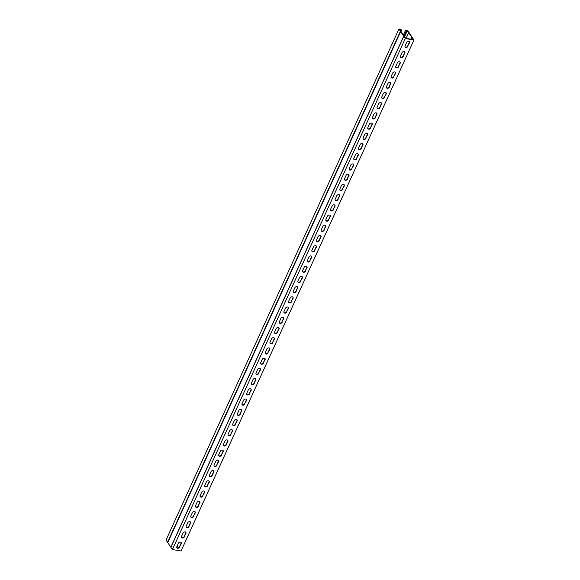 <?xml version="1.0" encoding="UTF-8"?>
<svg xmlns="http://www.w3.org/2000/svg" width="580" height="580" viewBox="0 0 580 580"><rect width="100%" height="100%" fill="white"/><g stroke="black" fill="none" stroke-linecap="round" stroke-linejoin="round"><path stroke-width="0.87" d="M404.55 36.721L407.298 30.697L406.355 30.537L406.768 31.16L404.361 36.438M400.287 30.327L400.62 29.58L399.678 29.42L405.587 38.28L413.207 39.556L407.298 30.697M400.388 57.014A1.66 1.269 146.3 0 0 401.81 57.246A1.66 1.269 146.3 0 0 403.057 56.173L404.593 52.802A1.66 1.269 146.3 0 0 404.651 51.816M391.072 77.452A1.66 1.269 146.3 0 0 392.493 77.691A1.66 1.269 146.3 0 0 393.748 76.611L395.284 73.239A1.66 1.269 146.3 0 0 395.342 72.261M381.756 97.889A1.66 1.269 146.3 0 0 383.177 98.129A1.66 1.269 146.3 0 0 384.431 97.056L385.968 93.684A1.66 1.269 146.3 0 0 386.026 92.698M372.44 118.334A1.66 1.269 146.3 0 0 373.861 118.574A1.66 1.269 146.3 0 0 375.115 117.493L376.652 114.122A1.66 1.269 146.3 0 0 376.71 113.144M363.131 138.772A1.66 1.269 146.3 0 0 364.544 139.012A1.66 1.269 146.3 0 0 365.799 137.938L367.336 134.567A1.66 1.269 146.3 0 0 367.394 133.581M353.814 159.217A1.66 1.269 146.3 0 0 355.228 159.457A1.66 1.269 146.3 0 0 356.482 158.376L358.019 155.005A1.66 1.269 146.3 0 0 358.077 154.026M344.498 179.655A1.66 1.269 146.3 0 0 345.912 179.894A1.66 1.269 146.3 0 0 347.166 178.821L348.703 175.443A1.66 1.269 146.3 0 0 348.761 174.464M335.182 200.1A1.66 1.269 146.3 0 0 336.596 200.339A1.66 1.269 146.3 0 0 337.85 199.259L339.387 195.888A1.66 1.269 146.3 0 0 339.445 194.909M325.866 220.538A1.66 1.269 146.3 0 0 327.279 220.777A1.66 1.269 146.3 0 0 328.534 219.704L330.071 216.325A1.66 1.269 146.3 0 0 330.129 215.347M316.549 240.983A1.66 1.269 146.3 0 0 317.963 241.222A1.66 1.269 146.3 0 0 319.217 240.142L320.755 236.77A1.66 1.269 146.3 0 0 320.812 235.785M307.233 261.421A1.66 1.269 146.3 0 0 308.654 261.66A1.66 1.269 146.3 0 0 309.909 260.579L311.445 257.208A1.66 1.269 146.3 0 0 311.504 256.23M297.917 281.858A1.66 1.269 146.3 0 0 299.338 282.098A1.66 1.269 146.3 0 0 300.592 281.024L302.129 277.653A1.66 1.269 146.3 0 0 302.187 276.667M288.601 302.303A1.66 1.269 146.3 0 0 290.022 302.543A1.66 1.269 146.3 0 0 291.276 301.462L292.813 298.091A1.66 1.269 146.3 0 0 292.871 297.112M279.285 322.741A1.66 1.269 146.3 0 0 280.705 322.98A1.66 1.269 146.3 0 0 281.96 321.907L283.497 318.536A1.66 1.269 146.3 0 0 283.555 317.55M269.976 343.186A1.66 1.269 146.3 0 0 271.389 343.425A1.66 1.269 146.3 0 0 272.644 342.345L274.18 338.974A1.66 1.269 146.3 0 0 274.238 337.995M260.659 363.624A1.66 1.269 146.3 0 0 262.073 363.863A1.66 1.269 146.3 0 0 263.327 362.79L264.864 359.419A1.66 1.269 146.3 0 0 264.922 358.433M251.343 384.069A1.66 1.269 146.3 0 0 252.757 384.308A1.66 1.269 146.3 0 0 254.011 383.228L255.548 379.857A1.66 1.269 146.3 0 0 255.606 378.878M242.027 404.507A1.66 1.269 146.3 0 0 243.44 404.746A1.66 1.269 146.3 0 0 244.695 403.673L246.232 400.294A1.66 1.269 146.3 0 0 246.29 399.315M232.71 424.951A1.66 1.269 146.3 0 0 234.124 425.191A1.66 1.269 146.3 0 0 235.379 424.111L236.915 420.739A1.66 1.269 146.3 0 0 236.974 419.753M223.394 445.389A1.66 1.269 146.3 0 0 224.815 445.628A1.66 1.269 146.3 0 0 226.062 444.548L227.599 441.177A1.66 1.269 146.3 0 0 227.657 440.198M214.078 465.834A1.66 1.269 146.3 0 0 215.499 466.066A1.66 1.269 146.3 0 0 216.753 464.993L218.29 461.622A1.66 1.269 146.3 0 0 218.348 460.636M204.762 486.272A1.66 1.269 146.3 0 0 206.183 486.511A1.66 1.269 146.3 0 0 207.437 485.431L208.974 482.06A1.66 1.269 146.3 0 0 209.032 481.081M195.445 506.71A1.66 1.269 146.3 0 0 196.867 506.949A1.66 1.269 146.3 0 0 198.121 505.876L199.658 502.505A1.66 1.269 146.3 0 0 199.716 501.519M186.129 527.155A1.66 1.269 146.3 0 0 187.55 527.394A1.66 1.269 146.3 0 0 188.805 526.314L190.341 522.942A1.66 1.269 146.3 0 0 190.399 521.964M176.82 547.592A1.66 1.269 146.3 0 0 178.234 547.832A1.66 1.269 146.3 0 0 179.488 546.759L181.025 543.387A1.66 1.269 146.3 0 0 181.083 542.401M181.475 537.377A1.66 1.269 146.3 0 0 182.888 537.616A1.66 1.269 146.3 0 0 184.143 536.536L185.68 533.165A1.66 1.269 146.3 0 0 185.738 532.179M190.791 516.932A1.66 1.269 146.3 0 0 192.205 517.172A1.66 1.269 146.3 0 0 193.459 516.098L194.996 512.72A1.66 1.269 146.3 0 0 195.054 511.741M200.107 496.495A1.66 1.269 146.3 0 0 201.521 496.734A1.66 1.269 146.3 0 0 202.775 495.653L204.312 492.282A1.66 1.269 146.3 0 0 204.37 491.296M209.423 476.049A1.66 1.269 146.3 0 0 210.837 476.289A1.66 1.269 146.3 0 0 212.091 475.216L213.629 471.837A1.66 1.269 146.3 0 0 213.686 470.858M218.74 455.612A1.66 1.269 146.3 0 0 220.154 455.851A1.66 1.269 146.3 0 0 221.408 454.771L222.945 451.399A1.66 1.269 146.3 0 0 223.003 450.421M228.056 435.167A1.66 1.269 146.3 0 0 229.47 435.406A1.66 1.269 146.3 0 0 230.724 434.333L232.261 430.962A1.66 1.269 146.3 0 0 232.319 429.976M237.365 414.729A1.66 1.269 146.3 0 0 238.786 414.968A1.66 1.269 146.3 0 0 240.04 413.888L241.577 410.517A1.66 1.269 146.3 0 0 241.635 409.538M246.681 394.284A1.66 1.269 146.3 0 0 248.102 394.523A1.66 1.269 146.3 0 0 249.356 393.45L250.893 390.079A1.66 1.269 146.3 0 0 250.951 389.093M255.998 373.846A1.66 1.269 146.3 0 0 257.418 374.086A1.66 1.269 146.3 0 0 258.673 373.005L260.21 369.634A1.66 1.269 146.3 0 0 260.268 368.655M265.314 353.408A1.66 1.269 146.3 0 0 266.735 353.64A1.66 1.269 146.3 0 0 267.982 352.567L269.526 349.196A1.66 1.269 146.3 0 0 269.577 348.21M274.63 332.964A1.66 1.269 146.3 0 0 276.044 333.203A1.66 1.269 146.3 0 0 277.298 332.13L278.835 328.751A1.66 1.269 146.3 0 0 278.893 327.772M283.946 312.526A1.66 1.269 146.3 0 0 285.36 312.765A1.66 1.269 146.3 0 0 286.614 311.685L288.151 308.313A1.66 1.269 146.3 0 0 288.209 307.327M293.262 292.081A1.66 1.269 146.3 0 0 294.676 292.32A1.66 1.269 146.3 0 0 295.93 291.247L297.467 287.868A1.66 1.269 146.3 0 0 297.525 286.89M302.579 271.643A1.66 1.269 146.3 0 0 303.993 271.882A1.66 1.269 146.3 0 0 305.247 270.802L306.784 267.431A1.66 1.269 146.3 0 0 306.842 266.452M311.895 251.198A1.66 1.269 146.3 0 0 313.309 251.437A1.66 1.269 146.3 0 0 314.563 250.364L316.1 246.993A1.66 1.269 146.3 0 0 316.158 246.007M321.204 230.76A1.66 1.269 146.3 0 0 322.625 230.999A1.66 1.269 146.3 0 0 323.879 229.919L325.416 226.548A1.66 1.269 146.3 0 0 325.474 225.569M330.52 210.315A1.66 1.269 146.3 0 0 331.941 210.555A1.66 1.269 146.3 0 0 333.195 209.481L334.732 206.11A1.66 1.269 146.3 0 0 334.79 205.124M339.837 189.877A1.66 1.269 146.3 0 0 341.257 190.117A1.66 1.269 146.3 0 0 342.512 189.036L344.049 185.665A1.66 1.269 146.3 0 0 344.107 184.686M349.153 169.44A1.66 1.269 146.3 0 0 350.574 169.672A1.66 1.269 146.3 0 0 351.828 168.599L353.365 165.227A1.66 1.269 146.3 0 0 353.423 164.242M358.469 148.995A1.66 1.269 146.3 0 0 359.883 149.234A1.66 1.269 146.3 0 0 361.137 148.161L362.674 144.782A1.66 1.269 146.3 0 0 362.732 143.804M367.785 128.557A1.66 1.269 146.3 0 0 369.199 128.796A1.66 1.269 146.3 0 0 370.453 127.716L371.99 124.345A1.66 1.269 146.3 0 0 372.048 123.359M377.101 108.112A1.66 1.269 146.3 0 0 378.515 108.351A1.66 1.269 146.3 0 0 379.77 107.278L381.307 103.9A1.66 1.269 146.3 0 0 381.364 102.921M386.418 87.674A1.66 1.269 146.3 0 0 387.832 87.913A1.66 1.269 146.3 0 0 389.086 86.833L390.623 83.462A1.66 1.269 146.3 0 0 390.681 82.483M395.734 67.229A1.66 1.269 146.3 0 0 397.148 67.469A1.66 1.269 146.3 0 0 398.402 66.395L399.939 63.024A1.66 1.269 146.3 0 0 399.997 62.038M405.05 46.792A1.66 1.269 146.3 0 0 406.464 47.031A1.66 1.269 146.3 0 0 407.718 45.95L409.255 42.579A1.66 1.269 146.3 0 0 409.313 41.601M400.7 30.943L401.041 30.196L400.62 29.58M401.048 31.407L401.563 30.283L400.925 29.334L398.931 29L166.047 540.024L172.398 549.55L181.069 551L413.953 39.977L407.602 30.45L405.608 30.116L403.426 34.901M398.931 29L405.282 38.526L413.953 39.977M405.282 38.526L172.398 549.55M403.281 56.506A1.66 1.269 -33.7 0 1 401.904 57.616A1.66 1.269 -33.7 0 1 400.483 57.188A1.66 1.269 -33.7 0 1 400.447 56.028L401.983 52.657A1.66 1.269 -33.7 0 1 403.361 51.547A1.66 1.269 -33.7 0 1 404.782 51.975A1.66 1.269 -33.7 0 1 404.818 53.128L403.057 56.173M393.965 76.944A1.66 1.269 -33.7 0 1 392.587 78.053A1.66 1.269 -33.7 0 1 391.166 77.626A1.66 1.269 -33.7 0 1 391.13 76.473L392.667 73.094A1.66 1.269 -33.7 0 1 394.045 71.985A1.66 1.269 -33.7 0 1 395.466 72.413A1.66 1.269 -33.7 0 1 395.502 73.573L393.748 76.611M384.649 97.382A1.66 1.269 -33.7 0 1 383.271 98.499A1.66 1.269 -33.7 0 1 381.85 98.071A1.66 1.269 -33.7 0 1 381.814 96.911L383.351 93.54A1.66 1.269 -33.7 0 1 384.728 92.43A1.66 1.269 -33.7 0 1 386.149 92.851A1.66 1.269 -33.7 0 1 386.186 94.011L384.431 97.056M375.333 117.827A1.66 1.269 -33.7 0 1 373.955 118.936A1.66 1.269 -33.7 0 1 372.534 118.508A1.66 1.269 -33.7 0 1 372.498 117.349L374.035 113.977A1.66 1.269 -33.7 0 1 375.412 112.868A1.66 1.269 -33.7 0 1 376.833 113.296A1.66 1.269 -33.7 0 1 376.87 114.456L375.115 117.493M366.016 138.265A1.66 1.269 -33.7 0 1 364.646 139.381A1.66 1.269 -33.7 0 1 363.218 138.953A1.66 1.269 -33.7 0 1 363.181 137.793L364.719 134.422A1.66 1.269 -33.7 0 1 366.096 133.313A1.66 1.269 -33.7 0 1 367.517 133.733A1.66 1.269 -33.7 0 1 367.553 134.893L365.799 137.938M356.7 158.71A1.66 1.269 -33.7 0 1 355.33 159.819A1.66 1.269 -33.7 0 1 353.901 159.391A1.66 1.269 -33.7 0 1 353.873 158.231L355.41 154.86A1.66 1.269 -33.7 0 1 356.78 153.751A1.66 1.269 -33.7 0 1 358.208 154.178A1.66 1.269 -33.7 0 1 358.237 155.338L356.482 158.376M347.391 179.147A1.66 1.269 -33.7 0 1 346.013 180.257A1.66 1.269 -33.7 0 1 344.592 179.836A1.66 1.269 -33.7 0 1 344.556 178.676L346.093 175.305A1.66 1.269 -33.7 0 1 347.464 174.188A1.66 1.269 -33.7 0 1 348.892 174.616A1.66 1.269 -33.7 0 1 348.928 175.776L347.166 178.821M338.075 199.593A1.66 1.269 -33.7 0 1 336.697 200.702A1.66 1.269 -33.7 0 1 335.276 200.274A1.66 1.269 -33.7 0 1 335.24 199.114L336.777 195.743A1.66 1.269 -33.7 0 1 338.154 194.633A1.66 1.269 -33.7 0 1 339.575 195.061A1.66 1.269 -33.7 0 1 339.612 196.221L337.85 199.259M328.758 220.03A1.66 1.269 -33.7 0 1 327.381 221.139A1.66 1.269 -33.7 0 1 325.96 220.719A1.66 1.269 -33.7 0 1 325.924 219.559L327.461 216.188A1.66 1.269 -33.7 0 1 328.838 215.071A1.66 1.269 -33.7 0 1 330.259 215.499A1.66 1.269 -33.7 0 1 330.296 216.659L328.534 219.704M319.442 240.475A1.66 1.269 -33.7 0 1 318.065 241.585A1.66 1.269 -33.7 0 1 316.644 241.157A1.66 1.269 -33.7 0 1 316.607 239.997L318.144 236.625A1.66 1.269 -33.7 0 1 319.522 235.516A1.66 1.269 -33.7 0 1 320.943 235.944A1.66 1.269 -33.7 0 1 320.979 237.097L319.217 240.142M310.126 260.913A1.66 1.269 -33.7 0 1 308.748 262.022A1.66 1.269 -33.7 0 1 307.327 261.594A1.66 1.269 -33.7 0 1 307.291 260.442L308.828 257.063A1.66 1.269 -33.7 0 1 310.206 255.954A1.66 1.269 -33.7 0 1 311.627 256.382A1.66 1.269 -33.7 0 1 311.663 257.542L309.909 260.579M300.81 281.358A1.66 1.269 -33.7 0 1 299.432 282.467A1.66 1.269 -33.7 0 1 298.011 282.039A1.66 1.269 -33.7 0 1 297.975 280.88L299.512 277.508A1.66 1.269 -33.7 0 1 300.889 276.399A1.66 1.269 -33.7 0 1 302.31 276.827A1.66 1.269 -33.7 0 1 302.347 277.98L300.592 281.024M291.493 301.796A1.66 1.269 -33.7 0 1 290.116 302.905A1.66 1.269 -33.7 0 1 288.695 302.477A1.66 1.269 -33.7 0 1 288.659 301.325L290.196 297.946A1.66 1.269 -33.7 0 1 291.573 296.837A1.66 1.269 -33.7 0 1 292.994 297.264A1.66 1.269 -33.7 0 1 293.031 298.424L291.276 301.462M282.177 322.233A1.66 1.269 -33.7 0 1 280.807 323.35A1.66 1.269 -33.7 0 1 279.379 322.922A1.66 1.269 -33.7 0 1 279.342 321.762L280.88 318.391A1.66 1.269 -33.7 0 1 282.257 317.282A1.66 1.269 -33.7 0 1 283.678 317.702A1.66 1.269 -33.7 0 1 283.714 318.862L281.96 321.907M272.861 342.678A1.66 1.269 -33.7 0 1 271.491 343.788A1.66 1.269 -33.7 0 1 270.062 343.36A1.66 1.269 -33.7 0 1 270.034 342.2L271.57 338.829A1.66 1.269 -33.7 0 1 272.941 337.719A1.66 1.269 -33.7 0 1 274.362 338.147A1.66 1.269 -33.7 0 1 274.398 339.307L272.644 342.345M263.545 363.116A1.66 1.269 -33.7 0 1 262.175 364.226A1.66 1.269 -33.7 0 1 260.746 363.805A1.66 1.269 -33.7 0 1 260.717 362.645L262.254 359.274A1.66 1.269 -33.7 0 1 263.625 358.157A1.66 1.269 -33.7 0 1 265.053 358.585A1.66 1.269 -33.7 0 1 265.082 359.745L263.327 362.79M254.236 383.561A1.66 1.269 -33.7 0 1 252.858 384.671A1.66 1.269 -33.7 0 1 251.437 384.243A1.66 1.269 -33.7 0 1 251.401 383.083L252.938 379.712A1.66 1.269 -33.7 0 1 254.308 378.602A1.66 1.269 -33.7 0 1 255.737 379.03A1.66 1.269 -33.7 0 1 255.773 380.19L254.011 383.228M244.919 403.999A1.66 1.269 -33.7 0 1 243.542 405.108A1.66 1.269 -33.7 0 1 242.121 404.688A1.66 1.269 -33.7 0 1 242.085 403.528L243.622 400.157A1.66 1.269 -33.7 0 1 244.999 399.04A1.66 1.269 -33.7 0 1 246.42 399.468A1.66 1.269 -33.7 0 1 246.456 400.628L244.695 403.673M235.603 424.444A1.66 1.269 -33.7 0 1 234.226 425.553A1.66 1.269 -33.7 0 1 232.805 425.125A1.66 1.269 -33.7 0 1 232.768 423.965L234.305 420.594A1.66 1.269 -33.7 0 1 235.683 419.485A1.66 1.269 -33.7 0 1 237.104 419.913A1.66 1.269 -33.7 0 1 237.14 421.065L235.379 424.111M226.287 444.882A1.66 1.269 -33.7 0 1 224.91 445.991A1.66 1.269 -33.7 0 1 223.488 445.563A1.66 1.269 -33.7 0 1 223.452 444.411L224.989 441.032A1.66 1.269 -33.7 0 1 226.367 439.923A1.66 1.269 -33.7 0 1 227.788 440.351A1.66 1.269 -33.7 0 1 227.824 441.51L226.062 444.548M216.971 465.327A1.66 1.269 -33.7 0 1 215.593 466.436A1.66 1.269 -33.7 0 1 214.172 466.008A1.66 1.269 -33.7 0 1 214.136 464.848L215.673 461.477A1.66 1.269 -33.7 0 1 217.05 460.368A1.66 1.269 -33.7 0 1 218.471 460.796A1.66 1.269 -33.7 0 1 218.508 461.948L216.753 464.993M207.655 485.764A1.66 1.269 -33.7 0 1 206.277 486.874A1.66 1.269 -33.7 0 1 204.856 486.446A1.66 1.269 -33.7 0 1 204.82 485.293L206.357 481.915A1.66 1.269 -33.7 0 1 207.734 480.805A1.66 1.269 -33.7 0 1 209.155 481.233A1.66 1.269 -33.7 0 1 209.192 482.393L207.437 485.431M198.338 506.202A1.66 1.269 -33.7 0 1 196.961 507.319A1.66 1.269 -33.7 0 1 195.54 506.891A1.66 1.269 -33.7 0 1 195.504 505.731L197.04 502.36A1.66 1.269 -33.7 0 1 198.418 501.25A1.66 1.269 -33.7 0 1 199.839 501.671A1.66 1.269 -33.7 0 1 199.875 502.831L198.121 505.876M189.022 526.647A1.66 1.269 -33.7 0 1 187.652 527.757A1.66 1.269 -33.7 0 1 186.224 527.329A1.66 1.269 -33.7 0 1 186.187 526.169L187.724 522.798A1.66 1.269 -33.7 0 1 189.102 521.688A1.66 1.269 -33.7 0 1 190.523 522.116A1.66 1.269 -33.7 0 1 190.559 523.276L188.805 526.314M179.706 547.085A1.66 1.269 -33.7 0 1 178.335 548.202A1.66 1.269 -33.7 0 1 176.907 547.774A1.66 1.269 -33.7 0 1 176.878 546.614L178.415 543.242A1.66 1.269 -33.7 0 1 179.785 542.126A1.66 1.269 -33.7 0 1 181.214 542.554A1.66 1.269 -33.7 0 1 181.243 543.714L179.488 546.759M184.368 536.87A1.66 1.269 -33.7 0 1 182.99 537.979A1.66 1.269 -33.7 0 1 181.569 537.551A1.66 1.269 -33.7 0 1 181.533 536.391L183.07 533.02A1.66 1.269 -33.7 0 1 184.447 531.911A1.66 1.269 -33.7 0 1 185.868 532.338A1.66 1.269 -33.7 0 1 185.905 533.491L184.143 536.536M193.684 516.425A1.66 1.269 -33.7 0 1 192.306 517.534A1.66 1.269 -33.7 0 1 190.885 517.106A1.66 1.269 -33.7 0 1 190.849 515.953L192.386 512.575A1.66 1.269 -33.7 0 1 193.763 511.466A1.66 1.269 -33.7 0 1 195.185 511.893A1.66 1.269 -33.7 0 1 195.221 513.053L193.459 516.098M203 495.987A1.66 1.269 -33.7 0 1 201.623 497.096A1.66 1.269 -33.7 0 1 200.201 496.668A1.66 1.269 -33.7 0 1 200.165 495.509L201.702 492.137A1.66 1.269 -33.7 0 1 203.08 491.028A1.66 1.269 -33.7 0 1 204.501 491.456A1.66 1.269 -33.7 0 1 204.537 492.616L202.775 495.653M212.316 475.542A1.66 1.269 -33.7 0 1 210.939 476.651A1.66 1.269 -33.7 0 1 209.518 476.231A1.66 1.269 -33.7 0 1 209.481 475.071L211.018 471.7A1.66 1.269 -33.7 0 1 212.389 470.583A1.66 1.269 -33.7 0 1 213.817 471.011A1.66 1.269 -33.7 0 1 213.853 472.171L212.091 475.216M221.625 455.104A1.66 1.269 -33.7 0 1 220.255 456.213A1.66 1.269 -33.7 0 1 218.827 455.786A1.66 1.269 -33.7 0 1 218.798 454.626L220.335 451.254A1.66 1.269 -33.7 0 1 221.705 450.145A1.66 1.269 -33.7 0 1 223.133 450.573A1.66 1.269 -33.7 0 1 223.162 451.733L221.408 454.771M230.942 434.659A1.66 1.269 -33.7 0 1 229.571 435.776A1.66 1.269 -33.7 0 1 228.143 435.348A1.66 1.269 -33.7 0 1 228.107 434.188L229.644 430.817A1.66 1.269 -33.7 0 1 231.021 429.708A1.66 1.269 -33.7 0 1 232.442 430.128A1.66 1.269 -33.7 0 1 232.478 431.288L230.724 434.333M240.258 414.221A1.66 1.269 -33.7 0 1 238.88 415.331A1.66 1.269 -33.7 0 1 237.459 414.903A1.66 1.269 -33.7 0 1 237.423 413.743L238.96 410.372A1.66 1.269 -33.7 0 1 240.338 409.262A1.66 1.269 -33.7 0 1 241.758 409.69A1.66 1.269 -33.7 0 1 241.795 410.85L240.04 413.888M249.574 393.776A1.66 1.269 -33.7 0 1 248.196 394.893A1.66 1.269 -33.7 0 1 246.775 394.465A1.66 1.269 -33.7 0 1 246.739 393.305L248.276 389.934A1.66 1.269 -33.7 0 1 249.654 388.825A1.66 1.269 -33.7 0 1 251.075 389.245A1.66 1.269 -33.7 0 1 251.111 390.405L249.356 393.45M258.89 373.339A1.66 1.269 -33.7 0 1 257.513 374.448A1.66 1.269 -33.7 0 1 256.092 374.02A1.66 1.269 -33.7 0 1 256.055 372.867L257.592 369.489A1.66 1.269 -33.7 0 1 258.97 368.38A1.66 1.269 -33.7 0 1 260.391 368.808A1.66 1.269 -33.7 0 1 260.427 369.967L258.673 373.005M268.207 352.901A1.66 1.269 -33.7 0 1 266.829 354.01A1.66 1.269 -33.7 0 1 265.408 353.582A1.66 1.269 -33.7 0 1 265.372 352.423L266.909 349.051A1.66 1.269 -33.7 0 1 268.286 347.942A1.66 1.269 -33.7 0 1 269.707 348.37A1.66 1.269 -33.7 0 1 269.743 349.522L267.982 352.567M277.523 332.456A1.66 1.269 -33.7 0 1 276.145 333.565A1.66 1.269 -33.7 0 1 274.724 333.137A1.66 1.269 -33.7 0 1 274.688 331.985L276.225 328.606A1.66 1.269 -33.7 0 1 277.602 327.497A1.66 1.269 -33.7 0 1 279.024 327.925A1.66 1.269 -33.7 0 1 279.06 329.085L277.298 332.13M286.839 312.018A1.66 1.269 -33.7 0 1 285.462 313.127A1.66 1.269 -33.7 0 1 284.04 312.7A1.66 1.269 -33.7 0 1 284.004 311.54L285.541 308.168A1.66 1.269 -33.7 0 1 286.919 307.059A1.66 1.269 -33.7 0 1 288.34 307.487A1.66 1.269 -33.7 0 1 288.376 308.64L286.614 311.685M296.155 291.573A1.66 1.269 -33.7 0 1 294.778 292.683A1.66 1.269 -33.7 0 1 293.357 292.262A1.66 1.269 -33.7 0 1 293.32 291.102L294.857 287.731A1.66 1.269 -33.7 0 1 296.235 286.614A1.66 1.269 -33.7 0 1 297.656 287.042A1.66 1.269 -33.7 0 1 297.692 288.202L295.93 291.247M305.464 271.135A1.66 1.269 -33.7 0 1 304.094 272.245A1.66 1.269 -33.7 0 1 302.673 271.817A1.66 1.269 -33.7 0 1 302.637 270.657L304.174 267.286A1.66 1.269 -33.7 0 1 305.544 266.176A1.66 1.269 -33.7 0 1 306.972 266.604A1.66 1.269 -33.7 0 1 307.001 267.764L305.247 270.802M314.781 250.69A1.66 1.269 -33.7 0 1 313.41 251.807A1.66 1.269 -33.7 0 1 311.982 251.379A1.66 1.269 -33.7 0 1 311.953 250.219L313.49 246.848A1.66 1.269 -33.7 0 1 314.86 245.739A1.66 1.269 -33.7 0 1 316.288 246.159A1.66 1.269 -33.7 0 1 316.317 247.319L314.563 250.364M324.097 230.253A1.66 1.269 -33.7 0 1 322.726 231.362A1.66 1.269 -33.7 0 1 321.298 230.934A1.66 1.269 -33.7 0 1 321.262 229.774L322.799 226.403A1.66 1.269 -33.7 0 1 324.176 225.294A1.66 1.269 -33.7 0 1 325.598 225.721A1.66 1.269 -33.7 0 1 325.634 226.881L323.879 229.919M333.413 209.808A1.66 1.269 -33.7 0 1 332.036 210.924A1.66 1.269 -33.7 0 1 330.614 210.496A1.66 1.269 -33.7 0 1 330.578 209.337L332.115 205.965A1.66 1.269 -33.7 0 1 333.493 204.856A1.66 1.269 -33.7 0 1 334.914 205.276A1.66 1.269 -33.7 0 1 334.95 206.436L333.195 209.481M342.729 189.37A1.66 1.269 -33.7 0 1 341.352 190.479A1.66 1.269 -33.7 0 1 339.931 190.051A1.66 1.269 -33.7 0 1 339.894 188.899L341.431 185.52A1.66 1.269 -33.7 0 1 342.809 184.411A1.66 1.269 -33.7 0 1 344.23 184.839A1.66 1.269 -33.7 0 1 344.266 185.999L342.512 189.036M352.046 168.932A1.66 1.269 -33.7 0 1 350.668 170.041A1.66 1.269 -33.7 0 1 349.247 169.614A1.66 1.269 -33.7 0 1 349.211 168.454L350.748 165.082A1.66 1.269 -33.7 0 1 352.125 163.973A1.66 1.269 -33.7 0 1 353.546 164.401A1.66 1.269 -33.7 0 1 353.582 165.554L351.828 168.599M361.362 148.487A1.66 1.269 -33.7 0 1 359.984 149.596A1.66 1.269 -33.7 0 1 358.563 149.169A1.66 1.269 -33.7 0 1 358.527 148.016L360.064 144.637A1.66 1.269 -33.7 0 1 361.442 143.528A1.66 1.269 -33.7 0 1 362.863 143.956A1.66 1.269 -33.7 0 1 362.899 145.116L361.137 148.161M370.678 128.049A1.66 1.269 -33.7 0 1 369.3 129.159A1.66 1.269 -33.7 0 1 367.88 128.731A1.66 1.269 -33.7 0 1 367.843 127.571L369.38 124.2A1.66 1.269 -33.7 0 1 370.758 123.09A1.66 1.269 -33.7 0 1 372.179 123.518A1.66 1.269 -33.7 0 1 372.215 124.671L370.453 127.716M379.994 107.604A1.66 1.269 -33.7 0 1 378.617 108.714A1.66 1.269 -33.7 0 1 377.196 108.293A1.66 1.269 -33.7 0 1 377.159 107.133L378.697 103.762A1.66 1.269 -33.7 0 1 380.074 102.646A1.66 1.269 -33.7 0 1 381.495 103.073A1.66 1.269 -33.7 0 1 381.531 104.233L379.77 107.278M389.31 87.167A1.66 1.269 -33.7 0 1 387.933 88.276A1.66 1.269 -33.7 0 1 386.512 87.848A1.66 1.269 -33.7 0 1 386.476 86.688L388.013 83.317A1.66 1.269 -33.7 0 1 389.383 82.208A1.66 1.269 -33.7 0 1 390.811 82.635A1.66 1.269 -33.7 0 1 390.848 83.795L389.086 86.833M398.62 66.722A1.66 1.269 -33.7 0 1 397.249 67.838A1.66 1.269 -33.7 0 1 395.821 67.41A1.66 1.269 -33.7 0 1 395.792 66.25L397.329 62.879A1.66 1.269 -33.7 0 1 398.699 61.763A1.66 1.269 -33.7 0 1 400.127 62.191A1.66 1.269 -33.7 0 1 400.157 63.35L398.402 66.395M407.936 46.284A1.66 1.269 -33.7 0 1 406.565 47.393A1.66 1.269 -33.7 0 1 405.137 46.965A1.66 1.269 -33.7 0 1 405.108 45.805L406.645 42.434A1.66 1.269 -33.7 0 1 408.015 41.325A1.66 1.269 -33.7 0 1 409.436 41.753A1.66 1.269 -33.7 0 1 409.473 42.913L407.718 45.95M404.064 35.851L406.247 31.073L406.768 31.16M405.608 30.116L406.247 31.073M408.581 32.632L405.978 38.345M178.364 547.788L177.161 545.983M403.745 36.09L170.861 547.114L403.745 36.09M401.563 30.283L401.041 30.196M411.205 39.222L411.93 37.635M167.547 542.278L400.432 31.247M170.897 547.295L403.782 36.272M406.087 38.367L408.617 32.813M410.879 39.165L411.677 37.403M411.184 39.215L411.909 37.62M170.861 547.1L403.745 36.076M167.794 542.51L400.686 31.487M167.779 542.496L400.664 31.465"/></g></svg>
